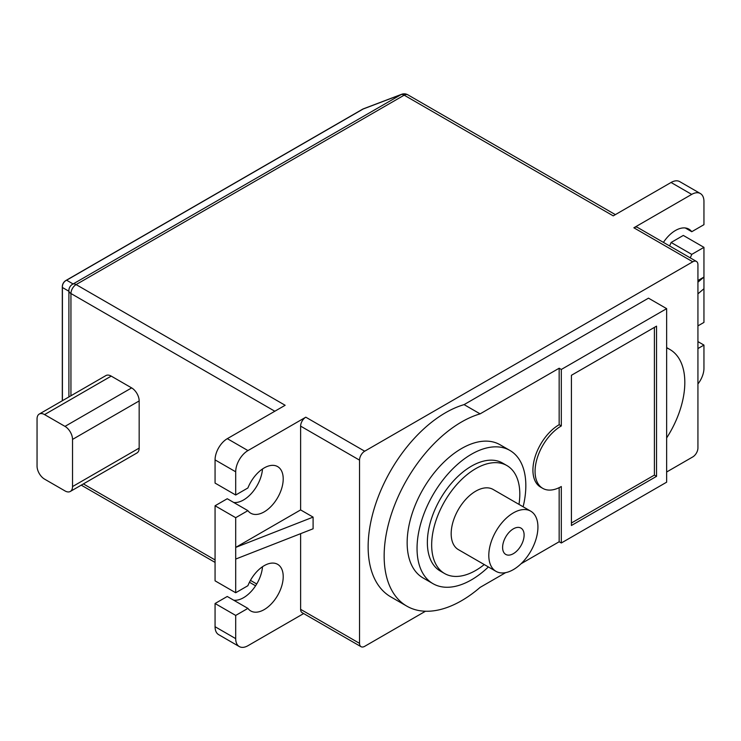<?xml version="1.0" encoding="UTF-8"?>
<svg xmlns="http://www.w3.org/2000/svg" width="741" height="741" viewBox="0 0 741 741"><rect width="100%" height="100%" fill="white"/><g stroke="black" fill="none" stroke-linecap="round" stroke-linejoin="round"><path stroke-width="1.11" d="M513.365 553.666A15.2 8.781 120 0 0 523.294 540.272A15.2 8.781 120 0 0 520.96 528.092A15.2 8.781 120 0 0 513.365 528.842A15.2 8.781 120 0 0 503.426 542.236A15.2 8.781 120 0 0 505.76 554.425A15.2 8.781 120 0 0 513.365 553.666M513.365 512.892A34.734 20.053 120 0 0 490.672 543.505A34.734 20.053 120 0 0 495.988 571.339A34.734 20.053 120 0 0 513.365 569.616A34.734 20.053 120 0 0 536.058 539.013A34.734 20.053 120 0 0 530.732 511.17A34.734 20.053 120 0 0 513.365 512.892M530.732 511.17L493.108 489.449A34.734 20.053 120 0 0 475.741 491.172A34.734 20.053 120 0 0 453.047 521.784A34.734 20.053 120 0 0 458.373 549.618L495.988 571.339M518.978 504.389A62.327 35.985 120 0 0 506.9 465.561A62.327 35.985 120 0 0 475.741 468.645A62.327 35.985 120 0 0 435.023 523.572A62.327 35.985 120 0 0 444.572 573.515A62.327 35.985 120 0 0 475.741 570.431A62.327 35.985 120 0 0 484.243 564.559M506.9 465.561L502.602 463.079A62.327 35.985 120 0 0 471.433 466.163A62.327 35.985 120 0 0 430.716 521.09A62.327 35.985 120 0 0 440.274 571.033L444.572 573.515M523.127 506.779A76.925 44.414 120 0 0 509.901 450.435A76.925 44.414 120 0 0 471.433 454.242A76.925 44.414 120 0 0 421.184 522.034A76.925 44.414 120 0 0 432.976 583.667A76.925 44.414 120 0 0 471.433 579.86A76.925 44.414 120 0 0 488.384 566.948M509.901 450.435L500.008 444.73A76.925 44.414 120 0 0 461.55 448.537A76.925 44.414 120 0 0 411.292 516.32A76.925 44.414 120 0 0 423.083 577.961L432.976 583.667M521.053 563.753L559.159 541.754L561.308 542.996L666.65 482.178L666.65 308.645L561.308 369.472L561.308 425.945L559.159 424.704L559.159 368.231L480.103 413.867A109.455 63.198 120 0 0 461.55 421.972A109.455 63.198 120 0 0 390.044 518.422A109.455 63.198 120 0 0 406.818 606.138A109.455 63.198 120 0 0 461.55 600.71A109.455 63.198 120 0 0 480.103 587.391L505.668 572.636M666.65 308.645L648.486 298.16L464.088 404.623A109.455 63.198 120 0 0 445.536 412.728A109.455 63.198 120 0 0 374.029 509.178A109.455 63.198 120 0 0 390.803 596.885L406.818 606.138M690.204 257.84A26.908 15.533 120 0 0 691.761 254.385L671.124 242.474A26.908 15.533 -60 0 1 669.568 245.929M68.904 396.944L68.904 291.25A7.299 7.197 120 0 1 73.118 283.96L401.196 94.542L363.127 109.02L66.616 280.209L73.118 283.96A7.299 4.214 60 0 1 76.101 284.581L404.178 95.172L613.224 215.863L671.059 182.481A17.33 10.004 -60 0 1 679.719 181.619L700.356 193.531A17.33 10.004 120 0 1 703.95 201.469L703.95 224.671L691.761 231.711A26.908 15.533 120 0 0 688.917 229.154A26.908 15.533 120 0 0 675.468 230.488A26.908 15.533 120 0 0 663.436 242.381M215.066 626.719L235.703 638.631A17.33 10.004 120 0 0 239.287 646.569L218.651 634.648A17.33 10.004 -60 0 1 215.066 626.719L215.066 603.507L235.703 615.428L247.892 608.389A26.908 15.533 120 0 0 250.736 610.945A26.908 15.533 120 0 0 264.185 609.611A26.908 15.533 120 0 0 281.765 585.899A26.908 15.533 120 0 0 277.643 564.336A26.908 15.533 120 0 0 264.185 565.67A26.908 15.533 120 0 0 247.892 585.714L235.703 592.754L215.066 580.833L215.066 505.77L235.703 517.69L247.892 510.651A26.908 15.533 120 0 0 250.736 513.207A26.908 15.533 120 0 0 264.185 511.874A26.908 15.533 120 0 0 281.765 488.162A26.908 15.533 120 0 0 277.643 466.608A26.908 15.533 120 0 0 264.185 467.932A26.908 15.533 120 0 0 247.892 487.976L235.703 495.016L215.066 483.095L215.066 459.892A17.33 10.004 -60 0 1 227.32 438.663L285.146 405.281L76.101 284.581A7.299 4.214 120 0 0 70.941 293.519L70.941 395.768M233.73 600.21A26.908 15.533 120 0 0 243.548 597.7A26.908 15.533 120 0 0 262.499 566.735M233.73 502.481A26.908 15.533 120 0 0 243.548 499.962A26.908 15.533 120 0 0 262.499 468.997M697.929 348.557L703.95 345.084L697.929 341.61M703.95 345.084L703.95 368.296A17.33 10.004 120 0 1 697.929 383.949M691.761 254.385L703.95 247.346L683.313 235.434L671.124 242.474M703.95 247.346L703.95 277.06L697.929 280.533M697.929 293.853L703.95 288.731L703.95 277.06L697.929 282.191M703.95 288.731L703.95 322.409L697.929 325.883M235.703 638.631L235.703 615.428M235.703 592.754L235.703 517.69M300.624 533.659L300.624 609.343L359.533 643.345A7.299 4.214 120 0 0 361.043 646.689A7.299 4.214 120 0 0 364.692 646.328L425.473 611.242M666.65 471.998L692.77 456.919A7.299 4.214 120 0 0 697.929 447.981L697.929 264.769A7.299 4.214 120 0 0 696.42 261.434A7.299 4.214 120 0 0 692.77 261.795L364.692 451.204A7.299 4.214 120 0 0 359.533 460.142L359.533 643.345M359.533 460.142L300.624 426.131L300.624 509.919L235.703 547.404L313.1 517.116L300.624 509.919M235.703 559.066L313.1 528.787L313.1 517.116M239.287 646.569A17.33 10.004 120 0 0 247.957 645.707L303.653 613.557M361.043 646.689L302.143 612.677A7.299 4.214 -60 0 1 300.624 609.343M64.995 426.381L131.648 387.904L111.224 376.113L44.571 414.59A10.643 6.141 -120 0 0 39.254 414.062A10.643 6.141 -120 0 0 37.05 418.934L37.05 466.098A10.643 6.141 -120 0 0 44.571 479.131L64.995 490.922A10.643 6.141 -120 0 0 70.321 491.45A10.643 6.141 -120 0 0 72.525 486.578L72.525 439.413A10.643 6.141 -120 0 0 64.995 426.381L44.571 414.59M131.648 387.904A10.643 6.141 60 0 1 139.169 400.937L72.525 439.413M72.525 486.578L139.169 448.101L139.169 400.937M139.169 448.101A10.643 6.141 60 0 1 136.965 452.973L70.321 491.45M39.254 414.062L105.898 375.585A10.643 6.141 60 0 1 111.224 376.113M559.159 424.704A37.096 21.415 120 0 0 534.919 457.392A37.096 21.415 120 0 0 540.606 487.115L542.755 488.356A37.096 21.415 120 0 0 561.308 486.522L561.308 542.996M559.159 541.754L559.159 487.661M692.77 261.795L633.861 227.783L691.696 194.392L671.059 182.481M227.32 438.663L247.957 450.584L305.792 417.192L364.692 451.204M700.356 193.531A17.33 10.004 120 0 0 691.696 194.392M633.861 227.783A7.299 4.214 -60 0 1 637.51 227.422L696.42 261.434M235.703 495.016L235.703 471.804L215.066 459.892M300.624 426.131A7.299 4.214 -60 0 1 305.792 417.192M247.957 450.584A17.33 10.004 120 0 0 235.703 471.804M215.066 603.507L227.246 596.477L247.892 608.389M215.066 505.77L227.246 498.739L247.892 510.651M685.286 227.969L691.761 231.711M480.103 413.867L464.088 404.623M561.308 369.472L559.159 368.231M666.65 437.94A71.979 41.561 120 0 0 669.91 349.493A71.979 41.561 120 0 0 666.65 347.918M561.308 425.945A37.096 21.415 120 0 0 537.068 458.633A37.096 21.415 120 0 0 542.755 488.356M656.545 476.343L656.545 326.151L571.413 375.298L571.413 525.499L656.545 476.343L654.396 475.101L571.413 523.007M654.396 475.101L654.396 327.392M401.196 94.542A7.299 2.973 -110.8 0 1 401.585 94.311A7.299 7.299 0 0 1 407.828 94.811A7.299 4.214 -60 0 0 404.178 95.172A7.299 4.214 -120 0 0 401.196 94.542M274.828 411.236L70.941 293.519A7.299 4.214 180 0 1 68.904 291.25L62.411 287.499A7.299 7.197 120 0 1 66.616 280.209A7.299 4.214 60 0 0 65.949 280.469L362.46 109.279A7.299 4.214 -120 0 1 363.127 109.02A7.299 2.973 -110.8 0 1 363.516 108.779L401.585 94.311M83.381 483.91L215.066 559.937M250.449 580.37L256.71 583.982M62.309 400.751L62.309 286.795A7.299 4.214 180 0 0 62.411 287.499L62.411 400.696M669.91 349.493L666.65 347.603M255.58 585.798L249.448 582.259M215.066 562.41L81.241 485.142M615.363 214.631L407.828 94.811M363.516 108.779A7.299 7.299 0 0 0 362.46 109.279M65.949 280.469A7.299 7.299 0 0 0 62.309 286.795"/></g></svg>
